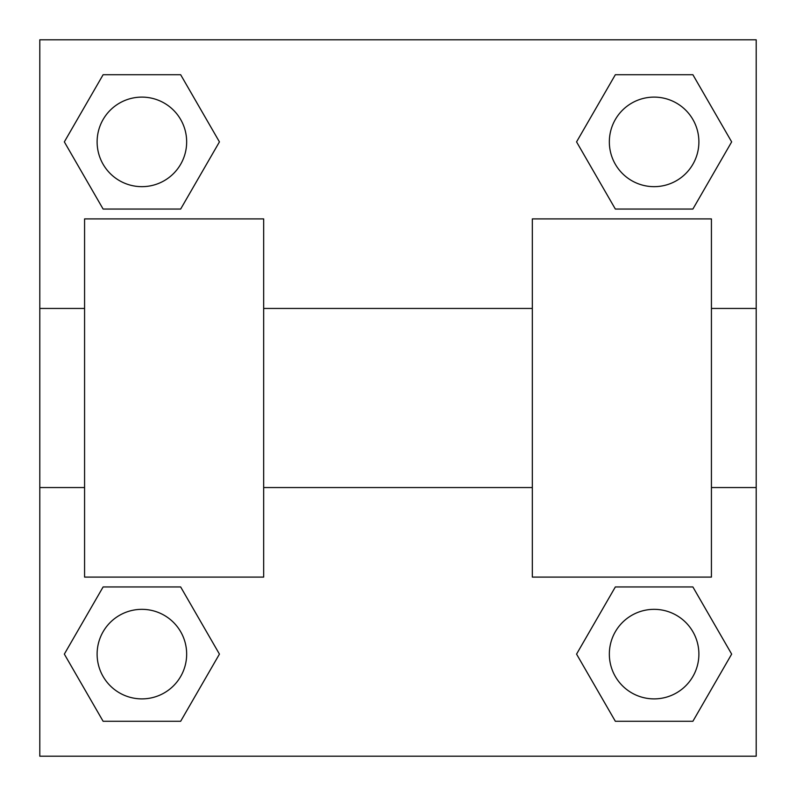 <?xml version="1.0" encoding="UTF-8"?>
<svg xmlns="http://www.w3.org/2000/svg" width="796" height="796" viewBox="0 0 796 796"><rect width="100%" height="100%" fill="white"/><g stroke="black" fill="none" stroke-linecap="round" stroke-linejoin="round"><path stroke-width="1.19" d="M219.437 141.887L180.662 209.049L103.112 209.049L64.337 141.887L103.112 74.724L180.662 74.724L219.437 141.887L180.662 209.049L161.538 209.049M161.538 586.95L180.662 586.95L219.437 654.113L180.662 721.275L103.112 721.275L64.337 654.113L103.112 586.95L180.662 586.95M634.462 209.049L615.338 209.049L576.563 141.887L615.338 74.724L692.888 74.724L731.663 141.887L692.888 209.049L615.338 209.049M576.563 654.113L615.338 586.95L692.888 586.95L731.663 654.113L692.888 721.275L615.338 721.275L576.563 654.113L615.338 586.95L634.462 586.95M615.338 586.95L692.888 586.95L615.338 586.95M692.888 721.275L615.338 721.275L692.888 721.275L731.663 654.113M698.888 654.113A44.775 44.775 0 0 0 631.726 615.338A44.775 44.775 0 0 0 631.726 692.888A44.775 44.775 0 0 0 698.888 654.113M180.662 721.275L103.112 721.275L180.662 721.275L219.437 654.113M186.662 654.113A44.775 44.775 0 0 0 119.499 615.338A44.775 44.775 0 0 0 119.499 692.888A44.775 44.775 0 0 0 186.662 654.113M615.338 74.724L692.888 74.724L615.338 74.724L576.563 141.887M698.888 141.887A44.775 44.775 0 0 0 631.726 103.112A44.775 44.775 0 0 0 631.726 180.662A44.775 44.775 0 0 0 698.888 141.887M103.112 74.724L180.662 74.724L103.112 74.724L64.337 141.887M180.662 209.049L103.112 209.049L180.662 209.049M186.662 141.887A44.775 44.775 0 0 0 119.499 103.112A44.775 44.775 0 0 0 119.499 180.662A44.775 44.775 0 0 0 186.662 141.887M756.2 308.45L756.2 756.2L39.8 756.2L39.8 39.8L756.2 39.8L756.2 308.45L711.425 308.45M64.337 654.113L103.112 586.95M731.663 141.887L692.888 209.049M532.325 218.9L532.325 577.1L711.425 577.1L711.425 218.9L532.325 218.9M263.675 577.1L263.675 218.9L84.575 218.9L84.575 577.1L263.675 577.1M532.325 308.45L263.675 308.45M532.325 487.55L263.675 487.55M756.2 487.55L711.425 487.55M39.8 487.55L84.575 487.55M39.8 308.45L84.575 308.45"/></g></svg>
